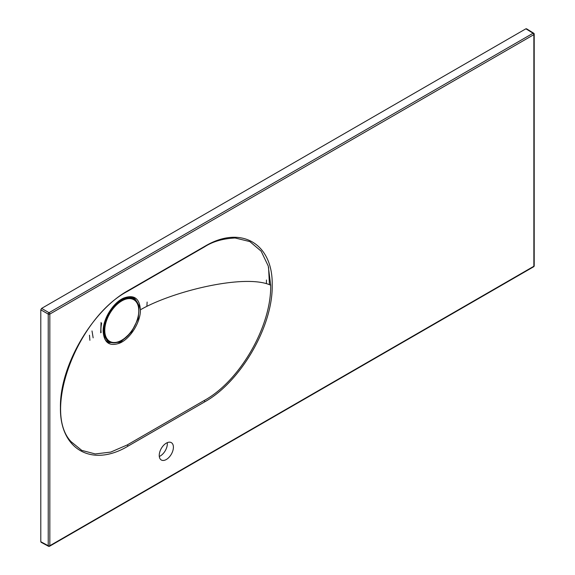 <?xml version="1.0" encoding="UTF-8"?>
<svg xmlns="http://www.w3.org/2000/svg" width="575" height="575" viewBox="0 0 575 575"><rect width="100%" height="100%" fill="white"/><g stroke="black" fill="none" stroke-linecap="round" stroke-linejoin="round"><path stroke-width="0.86" d="M121.375 340.436A24.624 14.217 -60 0 1 109.063 341.651A24.624 14.217 -60 0 1 105.29 321.921A24.624 14.217 -60 0 1 121.375 300.222A24.624 14.217 -60 0 1 133.688 299L131.661 297.836A24.624 14.217 120 0 0 129.095 296.873M166.326 459.497A10.019 5.786 120 0 0 172.867 450.671A10.019 5.786 120 0 0 171.336 442.642A10.019 5.786 120 0 0 166.326 443.138A10.019 5.786 120 0 0 159.778 451.964A10.019 5.786 120 0 0 161.309 460A10.019 5.786 120 0 0 166.326 459.497M159.304 456.471A10.019 5.786 120 0 0 160.252 455.997A10.019 5.786 120 0 0 167.275 442.664M89.477 335.196L89.887 340.307M146.891 306.331L147.128 302.055M266.477 280.011L266.397 283.619M119.83 343.074C109.552 346.761 103.996 342.844 103.148 331.315C102.846 319.183 113.088 302.558 123.74 298.051C134.004 294.357 139.553 298.274 140.408 309.803C140.717 321.942 130.439 338.61 119.83 343.074A0.575 0.367 -114.5 0 0 119.463 342.362L121.382 341.37L131.495 331.983L138.208 318.658L139.243 305.9L134.263 298.008C132.25 297.541 131.553 295.342 123.575 298.332L123.575 298.332A0.575 0.367 65.5 0 1 123.294 298.303M123.74 298.051A0.575 0.367 65.5 0 1 123.575 298.332C117.99 301.322 113.742 305.102 110.824 309.681C105.937 317.314 103.45 323.977 103.356 329.662C104.025 342.42 107.072 340.767 108.488 342.643L119.463 342.362M121.878 299.007L121.382 299.287M127.219 291.288A1.143 0.654 -120.3 0 0 127.621 291.266C77.287 317.702 42.025 411.52 71.106 441.693L81.772 450.383L95.263 453.941L110.738 452.094L127.219 444.949L204.154 400.531C240.077 381.009 271.529 325.853 270.681 285.2L268.238 266.009L261.129 251.146L249.838 241.579L235.096 237.985M270.681 285.2C245.094 273.398 172.119 291.403 140.408 309.803M41.608 542.189L40.796 541.722L40.796 309.81L41.608 308.401L525.895 28.8L526.707 29.267M134.406 299.467A25.199 14.547 120 0 0 132.653 297.793A1.143 0.661 -60 0 1 132.624 297.9A6.296 3.637 120 0 0 132.509 298.324M132.624 297.9L131.625 298.173M41.041 542.254L48.48 546.25A1.143 1.143 0 0 0 49.594 546.236A1.143 0.661 -120 0 1 49.033 546.185A1.143 0.661 -61.7 0 1 48.48 546.25A1.143 0.661 -61.7 0 1 48.228 545.718L48.228 314.094A1.143 0.64 -60 0 1 49.033 312.692L533.075 33.235A1.143 0.661 -58.3 0 1 533.665 33.192L526.477 28.75M132.653 297.793L132.868 297.21M121.778 300.926A24.049 13.886 120 0 0 104.772 330.381A24.049 13.886 120 0 0 121.778 340.199A24.049 13.886 120 0 0 138.791 310.744A24.049 13.886 120 0 0 121.778 300.926M133.436 297.591A25.767 14.878 -60 0 1 136.692 301.846M111.32 342.563A25.767 14.878 -60 0 1 107.439 341.924M101.121 332.515A25.767 14.878 -60 0 1 101.631 323.351M40.796 541.722L48.228 545.718A1.143 0.661 0 0 0 49.831 545.711L533.866 266.254L533.866 34.629L49.831 314.087L49.831 545.711A1.143 0.661 -120 0 1 49.594 546.236L533.629 266.778A1.143 0.661 -120 0 0 533.866 266.254A1.143 0.661 -0 0 0 534.204 265.787L534.204 34.162A1.143 1.143 0 0 0 533.665 33.192M41.608 308.401L49.033 312.692A1.143 0.661 -120 0 1 49.831 314.087A1.143 0.661 0 0 1 48.228 314.094L40.796 309.81M534.204 34.162A1.143 0.661 0 0 1 533.866 34.629A1.143 0.661 -120 0 0 533.075 33.235L525.895 28.8M204.793 401.81L127.851 446.236C91.978 467.741 59.642 449.413 60.44 407.467C59.642 366.361 91.849 310.78 127.851 290.742L204.793 246.323C240.666 224.818 273.003 243.146 272.205 285.092C273.003 326.19 240.796 381.771 204.793 401.81A1.143 0.654 -120.3 0 0 204.154 400.531M204.154 246.869A1.143 0.668 -119.7 0 0 204.556 246.847L204.556 246.847A1.143 0.668 -119.7 0 0 204.793 246.323M235.139 237.993C222.906 238.589 212.707 241.543 204.556 246.847L127.621 291.266A1.143 0.654 -120.3 0 0 127.851 290.742M127.851 446.236A1.143 0.668 -119.7 0 0 127.219 444.949M132.48 297.246A1.143 0.661 -60 0 1 132.423 297.785M269.438 284.661L268.547 267.138M107.036 340.486L109.063 341.651C112.657 343.577 116.854 343.182 121.663 340.465C136.476 332.752 145.065 304.463 133.688 299M93.15 337.841L92.007 330.948M533.629 266.778A1.143 1.143 0 0 0 534.204 265.787M100.704 332.767L101.071 322.453"/></g></svg>
